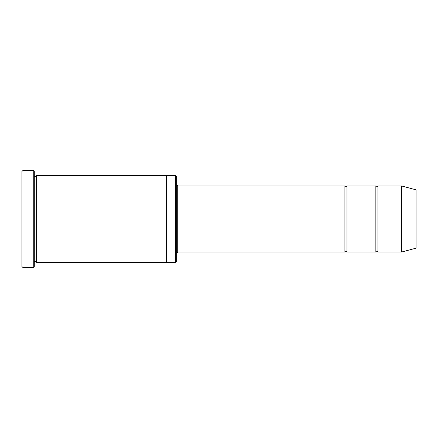 <?xml version="1.0" encoding="UTF-8"?>
<svg xmlns="http://www.w3.org/2000/svg" width="438" height="438" viewBox="0 0 438 438"><rect width="100%" height="100%" fill="white"/><g stroke="black" fill="none" stroke-linecap="round" stroke-linejoin="round"><path stroke-width="0.66" d="M344.898 252.02L177.724 252.02L177.724 185.98L344.898 185.98L344.898 252.02C345.582 250.689 346.272 250.689 346.962 252.02L346.962 185.98L375.853 185.98L375.853 252.02C376.543 250.689 377.233 250.689 377.917 252.02L377.917 185.98L401.651 185.98L401.651 252.02L377.917 252.02M175.66 175.66L176.689 176.689L176.689 261.311L175.66 262.34L175.66 175.66L166.369 175.66L166.369 262.34L175.66 262.34M34.284 262.34C34.969 261.01 35.659 261.01 36.349 262.34L36.349 175.66C35.659 176.99 34.969 176.99 34.284 175.66M22.929 170.497L22.929 267.503L21.9 266.468L21.9 171.532L22.929 170.497L33.25 170.497L33.25 267.503L34.284 266.468L34.284 171.532L33.25 170.497M401.651 252.02L416.1 248.149L416.1 189.851L401.651 185.98M346.962 252.02L375.853 252.02M36.349 262.34L166.369 262.34M36.349 175.66L166.369 175.66M377.917 185.98C377.233 187.311 376.543 187.311 375.853 185.98M346.962 185.98C346.272 187.311 345.582 187.311 344.898 185.98M177.724 185.98L176.689 184.946M177.724 252.02L176.689 253.054M22.929 267.503L33.25 267.503"/></g></svg>
